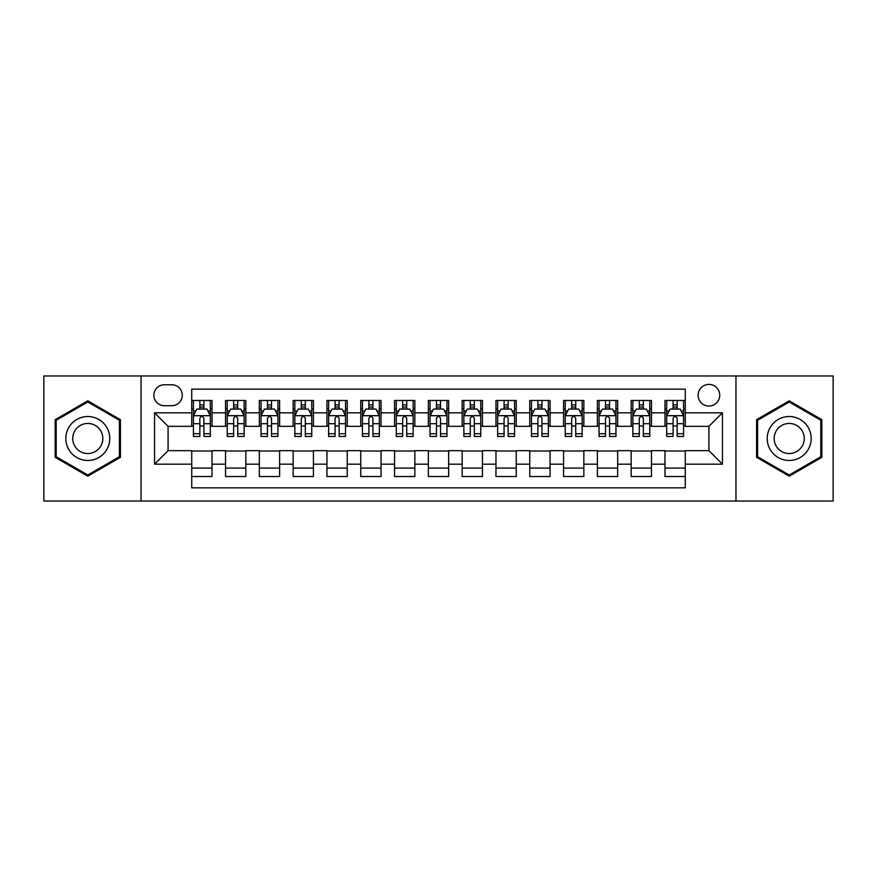 <?xml version="1.0" encoding="UTF-8"?>
<svg xmlns="http://www.w3.org/2000/svg" width="877" height="877" viewBox="0 0 877 877"><rect width="100%" height="100%" fill="white"/><g stroke="black" fill="none" stroke-linecap="round" stroke-linejoin="round"><path stroke-width="1.32" d="M708.923 384.411A10.82 10.82 0 0 0 698.103 395.231A10.82 10.82 0 0 0 708.923 406.051A10.82 10.82 0 0 0 719.743 395.231A10.82 10.82 0 0 0 708.923 384.411M735.967 501.03L833.15 501.03L833.15 375.97L735.967 375.97L735.967 501.03L141.033 501.03L141.033 375.97L43.85 375.97L43.85 501.03L141.033 501.03M685.266 400.471L664.985 400.471L664.985 412.815L651.458 412.815L651.458 426.332L664.985 426.332L664.985 412.815M651.458 412.815L651.458 400.471L631.177 400.471L631.177 412.815L617.66 412.815L617.66 426.332L631.177 426.332L631.177 412.815M617.66 412.815L617.66 400.471L597.38 400.471L597.38 412.815L583.852 412.815L583.852 426.332L597.38 426.332L597.38 412.815M583.852 412.815L583.852 400.471L563.571 400.471L563.571 412.815L550.054 412.815L550.054 426.332L563.571 426.332L563.571 412.815M550.054 412.815L550.054 400.471L529.763 400.471L529.763 412.815L516.246 412.815L516.246 426.332L529.763 426.332L529.763 412.815M516.246 412.815L516.246 400.471L495.965 400.471L495.965 412.815L482.449 412.815L482.449 426.332L495.965 426.332L495.965 412.815M482.449 412.815L482.449 400.471L462.157 400.471L462.157 412.815L448.64 412.815L448.64 426.332L462.157 426.332L462.157 412.815M448.64 412.815L448.64 400.471L428.36 400.471L428.36 412.815L414.843 412.815L414.843 426.332L428.36 426.332L428.36 412.815M414.843 412.815L414.843 400.471L394.551 400.471L394.551 412.815L381.035 412.815L381.035 426.332L394.551 426.332L394.551 412.815M381.035 412.815L381.035 400.471L360.754 400.471L360.754 412.815L347.237 412.815L347.237 426.332L360.754 426.332L360.754 412.815M347.237 412.815L347.237 400.471L326.946 400.471L326.946 412.815L313.429 412.815L313.429 426.332L326.946 426.332L326.946 412.815M313.429 412.815L313.429 400.471L293.148 400.471L293.148 412.815L279.62 412.815L279.62 426.332L293.148 426.332L293.148 412.815M279.62 412.815L279.62 400.471L259.34 400.471L259.34 412.815L245.823 412.815L245.823 426.332L259.34 426.332L259.34 412.815M245.823 412.815L245.823 400.471L225.542 400.471L225.542 426.332L212.015 426.332L212.015 400.471L191.734 400.471M191.734 476.529L212.015 476.529L212.015 450.668L225.542 450.668L225.542 476.529L245.823 476.529L245.823 450.668L259.34 450.668L259.34 464.185L245.823 464.185M259.34 464.185L259.34 476.529L279.62 476.529L279.62 450.668L293.148 450.668L293.148 464.185L279.62 464.185M293.148 464.185L293.148 476.529L313.429 476.529L313.429 450.668L326.946 450.668L326.946 464.185L313.429 464.185M326.946 464.185L326.946 476.529L347.237 476.529L347.237 450.668L360.754 450.668L360.754 464.185L347.237 464.185M360.754 464.185L360.754 476.529L381.035 476.529L381.035 450.668L394.551 450.668L394.551 464.185L381.035 464.185M394.551 464.185L394.551 476.529L414.843 476.529L414.843 450.668L428.36 450.668L428.36 464.185L414.843 464.185M428.36 464.185L428.36 476.529L448.64 476.529L448.64 450.668L462.157 450.668L462.157 464.185L448.64 464.185M462.157 464.185L462.157 476.529L482.449 476.529L482.449 450.668L495.965 450.668L495.965 464.185L482.449 464.185M495.965 464.185L495.965 476.529L516.246 476.529L516.246 450.668L529.763 450.668L529.763 464.185L516.246 464.185M529.763 464.185L529.763 476.529L550.054 476.529L550.054 450.668L563.571 450.668L563.571 464.185L550.054 464.185M563.571 464.185L563.571 476.529L583.852 476.529L583.852 450.668L597.38 450.668L597.38 464.185L583.852 464.185M597.38 464.185L597.38 476.529L617.66 476.529L617.66 450.668L631.177 450.668L631.177 464.185L617.66 464.185M631.177 464.185L631.177 476.529L651.458 476.529L651.458 450.668L664.985 450.668L664.985 464.185L651.458 464.185M164.361 405.711L171.793 405.711A10.48 10.48 0 0 0 182.273 395.231A10.48 10.48 0 0 0 171.793 384.751L164.361 384.751A10.48 10.48 0 0 0 153.881 395.231A10.48 10.48 0 0 0 164.361 405.711M735.967 375.97L141.033 375.97M685.266 412.815L685.266 389.147L191.734 389.147L191.734 426.332L168.077 426.332L168.077 450.668L191.734 450.668L191.734 487.853L685.266 487.853L685.266 450.668L708.923 450.668L708.923 426.332L685.266 426.332L685.266 412.815L722.44 412.815L722.44 464.185L685.266 464.185M191.734 464.185L154.56 464.185L154.56 412.815L191.734 412.815M664.985 464.185L664.985 476.529L685.266 476.529M191.734 408.923L193.433 408.923M199.846 408.923L203.903 408.923M210.327 408.923L212.015 408.923M191.734 425.992L193.433 425.992M199.846 425.992L203.903 425.992M210.327 425.992L212.015 425.992M191.734 451.008L212.015 451.008M191.734 468.077L212.015 468.077M225.542 425.992L227.231 425.992M233.655 425.992L237.711 425.992M244.135 425.992L245.823 425.992M225.542 408.923L227.231 408.923M233.655 408.923L237.711 408.923M244.135 408.923L245.823 408.923M225.542 451.008L245.823 451.008M225.542 468.077L245.823 468.077M259.34 451.008L279.62 451.008M259.34 468.077L279.62 468.077M259.34 408.923L261.039 408.923M267.452 408.923L271.508 408.923M277.932 408.923L279.62 408.923M259.34 425.992L261.039 425.992M267.452 425.992L271.508 425.992M277.932 425.992L279.62 425.992M293.148 451.008L313.429 451.008M293.148 468.077L313.429 468.077M293.148 408.923L294.836 408.923M301.26 408.923L305.317 408.923M311.741 408.923L313.429 408.923M293.148 425.992L294.836 425.992M301.26 425.992L305.317 425.992M311.741 425.992L313.429 425.992M326.946 451.008L347.237 451.008M326.946 468.077L347.237 468.077M326.946 408.923L328.645 408.923M335.058 408.923L339.114 408.923M345.538 408.923L347.237 408.923M326.946 425.992L328.645 425.992M335.058 425.992L339.114 425.992M345.538 425.992L347.237 425.992M360.754 451.008L381.035 451.008M360.754 468.077L381.035 468.077M360.754 408.923L362.442 408.923M368.866 408.923L372.922 408.923M379.346 408.923L381.035 408.923M360.754 425.992L362.442 425.992M368.866 425.992L372.922 425.992M379.346 425.992L381.035 425.992M394.551 451.008L414.843 451.008M394.551 468.077L414.843 468.077M394.551 408.923L396.251 408.923M402.664 408.923L406.72 408.923M413.144 408.923L414.843 408.923M394.551 425.992L396.251 425.992M402.664 425.992L406.72 425.992M413.144 425.992L414.843 425.992M428.36 451.008L448.64 451.008M428.36 468.077L448.64 468.077M428.36 408.923L430.048 408.923M436.472 408.923L440.528 408.923M446.952 408.923L448.64 408.923M428.36 425.992L430.048 425.992M436.472 425.992L440.528 425.992M446.952 425.992L448.64 425.992M462.157 451.008L482.449 451.008M462.157 468.077L482.449 468.077M462.157 408.923L463.856 408.923M470.28 408.923L474.336 408.923M480.749 408.923L482.449 408.923M462.157 425.992L463.856 425.992M470.28 425.992L474.336 425.992M480.749 425.992L482.449 425.992M495.965 451.008L516.246 451.008M495.965 468.077L516.246 468.077M495.965 408.923L497.654 408.923M504.078 408.923L508.134 408.923M514.558 408.923L516.246 408.923M495.965 425.992L497.654 425.992M504.078 425.992L508.134 425.992M514.558 425.992L516.246 425.992M529.763 451.008L550.054 451.008M529.763 468.077L550.054 468.077M529.763 408.923L531.462 408.923M537.886 408.923L541.942 408.923M548.355 408.923L550.054 408.923M529.763 425.992L531.462 425.992M537.886 425.992L541.942 425.992M548.355 425.992L550.054 425.992M563.571 451.008L583.852 451.008M563.571 468.077L583.852 468.077M563.571 408.923L565.259 408.923M571.683 408.923L575.74 408.923M582.164 408.923L583.852 408.923M563.571 425.992L565.259 425.992M571.683 425.992L575.74 425.992M582.164 425.992L583.852 425.992M597.38 451.008L617.66 451.008M597.38 468.077L617.66 468.077M597.38 408.923L599.068 408.923M605.492 408.923L609.548 408.923M615.961 408.923L617.66 408.923M597.38 425.992L599.068 425.992M605.492 425.992L609.548 425.992M615.961 425.992L617.66 425.992M631.177 451.008L651.458 451.008M631.177 468.077L651.458 468.077M631.177 408.923L632.865 408.923M639.289 408.923L643.345 408.923M649.769 408.923L651.458 408.923M631.177 425.992L632.865 425.992M639.289 425.992L643.345 425.992M649.769 425.992L651.458 425.992M664.985 451.008L685.266 451.008M664.985 468.077L685.266 468.077M664.985 408.923L666.673 408.923M673.097 408.923L677.154 408.923M683.567 408.923L685.266 408.923M664.985 425.992L666.673 425.992M673.097 425.992L677.154 425.992M683.567 425.992L685.266 425.992M168.077 426.332L154.56 412.815M168.077 450.668L154.56 464.185M722.44 412.815L708.923 426.332M722.44 464.185L708.923 450.668M87.799 476.167L120.412 457.334L120.412 419.666L87.799 400.833L55.174 419.666L55.174 457.334L87.799 476.167M821.826 419.666L789.201 400.833L756.588 419.666L756.588 457.334L789.201 476.167L821.826 457.334L821.826 419.666M203.903 404.867L199.846 404.867M210.327 433.72L203.903 433.72L203.903 436.472L210.327 436.472L210.327 415.851L206.95 409.088L196.81 409.088L193.433 415.851L193.433 436.472L199.846 436.472L199.846 433.72L193.433 433.72M193.433 415.851L193.433 400.471M210.327 415.851L210.327 400.471M199.846 409.088L199.846 400.471M203.903 400.471L203.903 409.088M203.903 433.72L203.903 418.384C202.554 415.786 201.206 415.786 199.846 418.384L199.846 433.72M87.799 416.531A21.969 21.969 0 0 0 65.819 438.5A21.969 21.969 0 0 0 87.799 460.469A21.969 21.969 0 0 0 109.768 438.5A21.969 21.969 0 0 0 87.799 416.531M87.799 423.459A15.041 15.041 0 0 0 72.747 438.5A15.041 15.041 0 0 0 87.799 453.541A15.041 15.041 0 0 0 102.839 438.5A15.041 15.041 0 0 0 87.799 423.459M119.404 456.753L87.799 474.994L56.183 456.753L56.183 420.247L87.799 402.006L119.404 420.247L119.404 456.753M770.181 427.516A21.969 21.969 0 0 0 778.217 457.531A21.969 21.969 0 0 0 808.232 449.484A21.969 21.969 0 0 0 800.197 419.469A21.969 21.969 0 0 0 770.181 427.516M776.178 430.98A15.041 15.041 0 0 0 781.681 451.523A15.041 15.041 0 0 0 802.236 446.02A15.041 15.041 0 0 0 796.733 425.477A15.041 15.041 0 0 0 776.178 430.98M820.817 420.247L820.817 456.753L789.201 474.994L757.596 456.753L757.596 420.247L789.201 402.006L820.817 420.247M237.711 404.867L233.655 404.867M244.135 433.72L237.711 433.72L237.711 436.472L244.135 436.472L244.135 415.851L240.747 409.088L230.607 409.088L227.231 415.851L227.231 436.472L233.655 436.472L233.655 433.72L227.231 433.72M227.231 415.851L227.231 400.471M244.135 415.851L244.135 400.471M233.655 409.088L233.655 400.471M237.711 400.471L237.711 409.088M237.711 433.72L237.711 418.384C236.362 415.786 235.003 415.786 233.655 418.384L233.655 433.72M271.508 404.867L267.452 404.867M277.932 433.72L271.508 433.72L271.508 436.472L277.932 436.472L277.932 415.851L274.556 409.088L264.415 409.088L261.039 415.851L261.039 436.472L267.452 436.472L267.452 433.72L261.039 433.72M261.039 415.851L261.039 400.471M277.932 415.851L277.932 400.471M267.452 409.088L267.452 400.471M271.508 400.471L271.508 409.088M271.508 433.72L271.508 418.384C270.16 415.786 268.811 415.786 267.452 418.384L267.452 433.72M305.317 404.867L301.26 404.867M311.741 433.72L305.317 433.72L305.317 436.472L311.741 436.472L311.741 415.851L308.353 409.088L298.213 409.088L294.836 415.851L294.836 436.472L301.26 436.472L301.26 433.72L294.836 433.72M294.836 415.851L294.836 400.471M311.741 415.851L311.741 400.471M301.26 409.088L301.26 400.471M305.317 400.471L305.317 409.088M305.317 433.72L305.317 418.384C303.968 415.786 302.609 415.786 301.26 418.384L301.26 433.72M339.114 404.867L335.058 404.867M345.538 433.72L339.114 433.72L339.114 436.472L345.538 436.472L345.538 415.851L342.162 409.088L332.021 409.088L328.645 415.851L328.645 436.472L335.058 436.472L335.058 433.72L328.645 433.72M328.645 415.851L328.645 400.471M345.538 415.851L345.538 400.471M335.058 409.088L335.058 400.471M339.114 400.471L339.114 409.088M339.114 433.72L339.114 418.384C337.766 415.786 336.417 415.786 335.058 418.384L335.058 433.72M372.922 404.867L368.866 404.867M379.346 433.72L372.922 433.72L372.922 436.472L379.346 436.472L379.346 415.851L375.97 409.088L365.819 409.088L362.442 415.851L362.442 436.472L368.866 436.472L368.866 433.72L362.442 433.72M362.442 415.851L362.442 400.471M379.346 415.851L379.346 400.471M368.866 409.088L368.866 400.471M372.922 400.471L372.922 409.088M372.922 433.72L372.922 418.384C371.574 415.786 370.215 415.786 368.866 418.384L368.866 433.72M406.72 404.867L402.664 404.867M413.144 433.72L406.72 433.72L406.72 436.472L413.144 436.472L413.144 415.851L409.767 409.088L399.627 409.088L396.251 415.851L396.251 436.472L402.664 436.472L402.664 433.72L396.251 433.72M396.251 415.851L396.251 400.471M413.144 415.851L413.144 400.471M402.664 409.088L402.664 400.471M406.72 400.471L406.72 409.088M406.72 433.72L406.72 418.384C405.371 415.786 404.023 415.786 402.664 418.384L402.664 433.72M440.528 404.867L436.472 404.867M446.952 433.72L440.528 433.72L440.528 436.472L446.952 436.472L446.952 415.851L443.576 409.088L433.424 409.088L430.048 415.851L430.048 436.472L436.472 436.472L436.472 433.72L430.048 433.72M430.048 415.851L430.048 400.471M446.952 415.851L446.952 400.471M436.472 409.088L436.472 400.471M440.528 400.471L440.528 409.088M440.528 433.72L440.528 418.384C439.18 415.786 437.82 415.786 436.472 418.384L436.472 433.72M474.336 404.867L470.28 404.867M480.749 433.72L474.336 433.72L474.336 436.472L480.749 436.472L480.749 415.851L477.373 409.088L467.233 409.088L463.856 415.851L463.856 436.472L470.28 436.472L470.28 433.72L463.856 433.72M463.856 415.851L463.856 400.471M480.749 415.851L480.749 400.471M470.28 409.088L470.28 400.471M474.336 400.471L474.336 409.088M474.336 433.72L474.336 418.384C472.977 415.786 471.629 415.786 470.28 418.384L470.28 433.72M508.134 404.867L504.078 404.867M514.558 433.72L508.134 433.72L508.134 436.472L514.558 436.472L514.558 415.851L511.181 409.088L501.03 409.088L497.654 415.851L497.654 436.472L504.078 436.472L504.078 433.72L497.654 433.72M497.654 415.851L497.654 400.471M514.558 415.851L514.558 400.471M504.078 409.088L504.078 400.471M508.134 400.471L508.134 409.088M508.134 433.72L508.134 418.384C506.785 415.786 505.437 415.786 504.078 418.384L504.078 433.72M541.942 404.867L537.886 404.867M548.355 433.72L541.942 433.72L541.942 436.472L548.355 436.472L548.355 415.851L544.979 409.088L534.838 409.088L531.462 415.851L531.462 436.472L537.886 436.472L537.886 433.72L531.462 433.72M531.462 415.851L531.462 400.471M548.355 415.851L548.355 400.471M537.886 409.088L537.886 400.471M541.942 400.471L541.942 409.088M541.942 433.72L541.942 418.384C540.583 415.786 539.234 415.786 537.886 418.384L537.886 433.72M575.74 404.867L571.683 404.867M582.164 433.72L575.74 433.72L575.74 436.472L582.164 436.472L582.164 415.851L578.787 409.088L568.647 409.088L565.259 415.851L565.259 436.472L571.683 436.472L571.683 433.72L565.259 433.72M565.259 415.851L565.259 400.471M582.164 415.851L582.164 400.471M571.683 409.088L571.683 400.471M575.74 400.471L575.74 409.088M575.74 433.72L575.74 418.384C574.391 415.786 573.043 415.786 571.683 418.384L571.683 433.72M609.548 404.867L605.492 404.867M615.961 433.72L609.548 433.72L609.548 436.472L615.961 436.472L615.961 415.851L612.584 409.088L602.444 409.088L599.068 415.851L599.068 436.472L605.492 436.472L605.492 433.72L599.068 433.72M599.068 415.851L599.068 400.471M615.961 415.851L615.961 400.471M605.492 409.088L605.492 400.471M609.548 400.471L609.548 409.088M609.548 433.72L609.548 418.384C608.189 415.786 606.84 415.786 605.492 418.384L605.492 433.72M643.345 404.867L639.289 404.867M649.769 433.72L643.345 433.72L643.345 436.472L649.769 436.472L649.769 415.851L646.393 409.088L636.253 409.088L632.865 415.851L632.865 436.472L639.289 436.472L639.289 433.72L632.865 433.72M632.865 415.851L632.865 400.471M649.769 415.851L649.769 400.471M639.289 409.088L639.289 400.471M643.345 400.471L643.345 409.088M643.345 433.72L643.345 418.384C641.997 415.786 640.648 415.786 639.289 418.384L639.289 433.72M677.154 404.867L673.097 404.867M683.567 433.72L677.154 433.72L677.154 436.472L683.567 436.472L683.567 415.851L680.19 409.088L670.05 409.088L666.673 415.851L666.673 436.472L673.097 436.472L673.097 433.72L666.673 433.72M666.673 415.851L666.673 400.471M683.567 415.851L683.567 400.471M673.097 409.088L673.097 400.471M677.154 400.471L677.154 409.088M677.154 433.72L677.154 418.384C675.794 415.786 674.446 415.786 673.097 418.384L673.097 433.72M225.542 464.185L212.015 464.185M225.542 412.815L212.015 412.815M210.25 415.687L193.51 415.687M193.433 410.951L195.878 410.951M207.882 410.951L210.327 410.951M199.846 423.69L193.433 423.69M210.327 423.69L203.903 423.69M203.903 407.016L199.846 407.016M244.047 415.687L227.318 415.687M227.231 410.951L229.686 410.951M241.679 410.951L244.135 410.951M233.655 423.69L227.231 423.69M244.135 423.69L237.711 423.69M237.711 407.016L233.655 407.016M277.856 415.687L261.116 415.687M261.039 410.951L263.484 410.951M275.488 410.951L277.932 410.951M267.452 423.69L261.039 423.69M277.932 423.69L271.508 423.69M271.508 407.016L267.452 407.016M311.653 415.687L294.924 415.687M294.836 410.951L297.292 410.951M309.285 410.951L311.741 410.951M301.26 423.69L294.836 423.69M311.741 423.69L305.317 423.69M305.317 407.016L301.26 407.016M345.461 415.687L328.722 415.687M328.645 410.951L331.089 410.951M343.093 410.951L345.538 410.951M335.058 423.69L328.645 423.69M345.538 423.69L339.114 423.69M339.114 407.016L335.058 407.016M379.259 415.687L362.53 415.687M362.442 410.951L364.898 410.951M376.891 410.951L379.346 410.951M368.866 423.69L362.442 423.69M379.346 423.69L372.922 423.69M372.922 407.016L368.866 407.016M413.067 415.687L396.327 415.687M396.251 410.951L398.695 410.951M410.699 410.951L413.144 410.951M402.664 423.69L396.251 423.69M413.144 423.69L406.72 423.69M406.72 407.016L402.664 407.016M446.864 415.687L430.136 415.687M430.048 410.951L432.504 410.951M444.496 410.951L446.952 410.951M436.472 423.69L430.048 423.69M446.952 423.69L440.528 423.69M440.528 407.016L436.472 407.016M480.673 415.687L463.933 415.687M463.856 410.951L466.301 410.951M478.305 410.951L480.749 410.951M470.28 423.69L463.856 423.69M480.749 423.69L474.336 423.69M474.336 407.016L470.28 407.016M514.47 415.687L497.741 415.687M497.654 410.951L500.109 410.951M512.102 410.951L514.558 410.951M504.078 423.69L497.654 423.69M514.558 423.69L508.134 423.69M508.134 407.016L504.078 407.016M548.278 415.687L531.539 415.687M531.462 410.951L533.907 410.951M545.911 410.951L548.355 410.951M537.886 423.69L531.462 423.69M548.355 423.69L541.942 423.69M541.942 407.016L537.886 407.016M582.076 415.687L565.347 415.687M565.259 410.951L567.715 410.951M579.708 410.951L582.164 410.951M571.683 423.69L565.259 423.69M582.164 423.69L575.74 423.69M575.74 407.016L571.683 407.016M615.884 415.687L599.144 415.687M599.068 410.951L601.512 410.951M613.516 410.951L615.961 410.951M605.492 423.69L599.068 423.69M615.961 423.69L609.548 423.69M609.548 407.016L605.492 407.016M649.682 415.687L632.953 415.687M632.865 410.951L635.321 410.951M647.314 410.951L649.769 410.951M639.289 423.69L632.865 423.69M649.769 423.69L643.345 423.69M643.345 407.016L639.289 407.016M683.49 415.687L666.75 415.687M666.673 410.951L669.118 410.951M681.122 410.951L683.567 410.951M673.097 423.69L666.673 423.69M683.567 423.69L677.154 423.69M677.154 407.016L673.097 407.016"/></g></svg>
